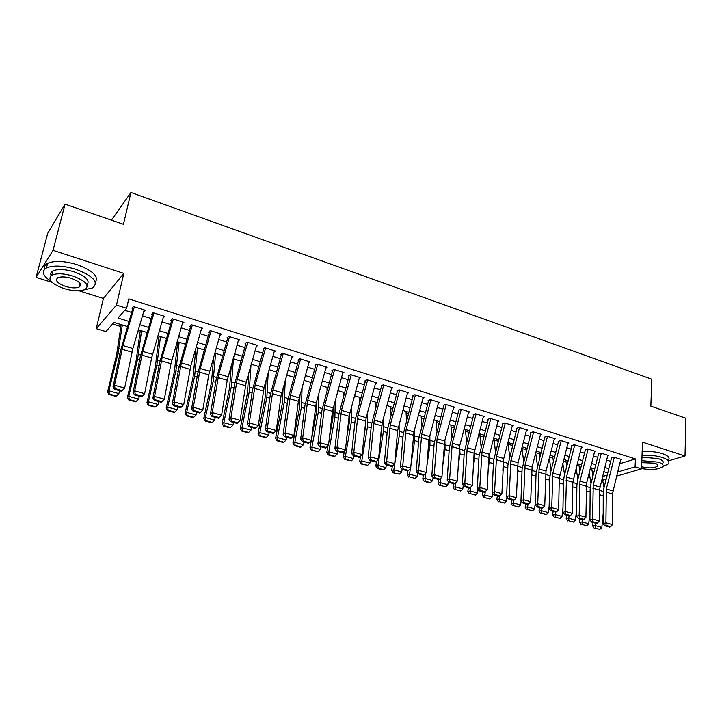 <?xml version="1.0" encoding="UTF-8"?>
<svg xmlns="http://www.w3.org/2000/svg" width="722" height="722" viewBox="0 0 722 722"><rect width="100%" height="100%" fill="white"/><g stroke="black" fill="none" stroke-linecap="round" stroke-linejoin="round"><path stroke-width="1.08" d="M127.496 326.552L114.031 322.445L105.917 331.578L96.252 328.672L116.477 305.099L126.63 308.267L117.948 318.041L129.003 321.434M78.996 290.804L103.408 298.448L96.252 328.672M103.408 298.448L123.814 273.376L53.04 250.344L65.043 204.155L47.706 233.323L36.1 277.383L52.02 282.365M112.614 324.043L120.872 326.552M137.812 331.705L140.032 332.373M157.369 337.652L158.903 338.113M176.628 343.501L177.486 343.762M343.293 394.158L343.997 394.365M359.33 399.031L360.404 399.356M375.142 403.833L376.577 404.275M390.728 408.571L392.524 409.121M406.116 413.246L408.255 413.896M421.287 417.857L423.76 418.616M436.25 422.406L439.057 423.263M451.015 426.901L454.138 427.848M465.591 431.323L469.02 432.37M479.968 435.691L483.695 436.828M494.155 440.005L498.171 441.232M508.162 444.265L512.322 445.528M521.988 448.461L526.013 449.689M535.796 452.667L539.524 453.795M549.659 456.873L552.871 457.847M563.331 461.033L566.048 461.854M576.824 465.13L579.053 465.807M590.154 469.183L591.905 469.715M53.04 250.344L36.1 277.383M668.391 460.853L685.025 455.997L642.535 442.171L641.515 468.858L616.534 476.15M65.043 204.155L123.444 224.289L130.944 192.485L651.813 379.23L650.847 406.161L685.9 418.246L685.025 455.997M143.642 311.85L145.284 310.27L133.453 306.561L131.982 308.204L133.787 308.763M163.127 317.942L164.751 316.371L153.109 312.725L151.566 314.323L153.425 314.9M182.332 323.88L183.92 322.382L172.45 318.79L170.852 320.351L172.757 320.947M201.248 329.665L202.792 328.293L191.501 324.756L189.841 326.29M219.876 335.378L221.374 334.124L210.255 330.631L208.541 332.129M238.224 341.019L239.677 339.854L228.73 336.425L226.952 337.887M256.283 346.587L257.709 345.504L246.924 342.129L245.092 343.555M274.08 352.083L275.47 351.072L264.848 347.742L262.961 349.141M291.607 357.498L292.97 356.56L282.501 353.275L280.569 354.646M308.881 362.841L310.207 361.966L299.901 358.726L297.915 360.07M325.893 368.112L327.201 367.29L317.039 364.105L315.009 365.413M342.661 373.31L343.943 372.534L333.925 369.393L331.858 370.675M359.186 378.436L360.449 377.705L350.576 374.619L348.455 375.873M375.476 383.499L376.722 382.804L366.984 379.754L364.827 380.981M391.532 388.49L392.759 387.831L383.165 384.826L380.963 386.026M407.361 393.409L408.571 392.795L399.113 389.826L396.865 390.999M422.975 398.264L424.166 397.678L414.834 394.753L412.551 395.909M438.371 403.057L439.545 402.497L430.339 399.618L428.02 400.737M453.551 407.786L454.707 407.253L445.636 404.41L443.281 405.511M468.524 412.442L469.661 411.937L460.717 409.13L458.326 410.213M483.289 417.045L484.417 416.567L475.59 413.796L473.163 414.852M497.855 421.585L498.974 421.125L490.265 418.399L487.81 419.428M512.232 426.07L513.333 425.628L504.741 422.93L502.25 423.94M526.41 430.483L527.502 430.068L519.028 427.406L516.51 428.399M540.408 434.852L541.482 434.445L533.116 431.828L530.571 432.794M554.216 439.156L555.281 438.777L547.023 436.187L544.451 437.135M567.844 443.407L568.9 443.046L560.75 440.492L558.151 441.413M581.3 447.613L582.347 447.252L574.297 444.734L571.671 445.645M594.576 451.755L595.614 451.412L587.672 448.922L585.019 449.815M607.689 455.844L608.709 455.519L600.875 453.064L598.195 453.93M619.657 463.75L635.423 458.939L128.769 298.89L126.63 308.267M124.807 310.325L131.657 312.445M142.478 315.812L151.232 318.537M161.981 321.877L170.509 324.53M181.177 327.842L189.489 330.423M200.084 333.717L208.18 336.235M218.694 339.502L226.582 341.957M237.033 345.206L244.713 347.598M255.083 350.82L262.573 353.148M272.88 356.352L280.172 358.617M290.397 361.794L297.509 364.005M307.671 367.164L314.602 369.321M324.683 372.453L331.434 374.556M341.461 377.669L348.031 379.709M357.986 382.804L364.393 384.799M374.285 387.867L380.521 389.808M390.34 392.867L396.423 394.753M406.179 397.786L412.109 399.627M421.801 402.641L427.568 404.437M437.198 407.425L442.821 409.175M452.387 412.154L457.856 413.85M467.36 416.802L472.693 418.462M482.143 421.395L487.332 423.011M496.718 425.926L501.772 427.505M511.095 430.402L516.022 431.927M525.291 434.815L530.083 436.305M539.289 439.166L543.955 440.619M553.106 443.461L557.646 444.869M566.743 447.703L571.165 449.075M580.208 451.882L584.504 453.217M593.493 456.015L597.681 457.315M606.615 460.094L610.686 461.358M620.631 459.887L621.642 459.571L613.908 457.143L611.2 458.001M130.944 192.485L111.45 220.156M123.814 273.376L116.477 305.099M635.423 458.939L635.098 466.854L641.515 468.858M607.771 472.901L603.691 471.665M594.729 468.93L590.542 467.657M581.535 464.905L577.221 463.596M568.16 460.835L563.729 459.481M554.604 456.701L550.056 455.32M540.877 452.523L536.202 451.097M526.97 448.281L522.168 446.819M512.873 443.985L507.945 442.487M498.595 439.635L493.523 438.092M484.119 435.222L478.912 433.642M469.444 430.754L464.102 429.121M454.571 426.224L449.084 424.545M439.49 421.621L433.859 419.906M424.202 416.964L418.417 415.204M408.697 412.244L402.759 410.43M392.985 407.452L386.884 405.593M377.037 402.596L370.783 400.683M360.865 397.669L354.448 395.71M344.466 392.669L337.869 390.656M327.824 387.597L321.055 385.53M310.938 382.452L303.998 380.332M293.809 377.227L286.679 375.061M276.427 371.929L269.107 369.7M258.783 366.559L251.274 364.267M240.868 361.099L233.161 358.753M222.692 355.558L214.777 353.148M204.236 349.935L196.113 347.462M185.491 344.223L177.161 341.687M166.457 338.419L157.91 335.82M147.135 332.535L138.353 329.855M602.455 476.529L607.211 475.121M606.182 479.173L602.662 480.202M617.716 471.448L618.646 471.728L635.098 466.854M139.851 324.765L148.624 327.454M159.381 330.757L167.928 333.383M178.614 336.66L186.944 339.214M197.557 342.472L205.662 344.963M216.203 348.203L224.109 350.621M234.569 353.834L242.267 356.199M252.655 359.385L260.155 361.695M270.47 364.854L277.789 367.101M288.033 370.251L295.154 372.435M305.325 375.557L312.265 377.687M322.373 380.792L329.133 382.868M339.169 385.945L345.757 387.967M355.729 391.026L362.146 392.994M372.047 396.035L378.301 397.957M388.138 400.972L394.23 402.849M404.004 405.845L409.934 407.668M419.644 410.647L425.42 412.415M435.068 415.385L440.7 417.108M450.284 420.051L455.762 421.729M465.284 424.653L470.627 426.296M480.085 429.202L485.283 430.79M494.687 433.678L499.75 435.231M509.091 438.101L514.019 439.617M523.297 442.46L528.098 443.94M537.321 446.765L541.996 448.2M551.166 451.015L555.714 452.414M564.821 455.212L569.252 456.566M578.304 459.345L582.609 460.672M591.616 463.434L595.803 464.715M604.747 467.468L608.827 468.713M618.871 466.863L618.646 471.728M163.298 317.355L163.172 317.951M144.174 310.063L143.768 311.886M620.776 459.3L612.437 493.956L612.482 524.632L605.911 522.791L606.074 525.445L604.982 525.824L609.585 527.105L610.677 526.726L606.074 525.445M614.332 457.279L606.345 488.947L605.911 522.791L603.177 523.739L603.249 493.072L603.845 488.442L611.507 458.091M603.177 523.739L604.982 525.824M610.677 526.726L612.482 524.632M591.607 467.982L592.97 475.906M593.033 522.493L592.681 525.977L595.307 525.625L595.551 523.197M604.007 487.792L602.193 477.567M595.289 528.125L599.865 529.379L595.289 528.125L595.307 525.625L601.841 527.439L603.204 513.468M601.841 527.439L599.865 529.379M594.242 528.26L592.681 525.977M662.805 466.565L668.31 463.939C670.07 461.62 668.049 459.463 662.227 457.45C656.244 455.645 649.511 454.914 642.038 455.248M668.419 460.158C670.178 457.82 668.157 455.636 662.354 453.624C656.37 451.81 649.647 451.079 642.183 451.421M641.966 457.179L658.338 458.614C662.552 460.058 664.014 461.62 662.733 463.298M641.533 468.587C651.443 470.148 658.473 469.544 662.625 466.782C663.906 465.121 662.444 463.569 658.229 462.125L641.831 460.69M641.605 466.692L642.12 466.863C648.943 468.416 654.087 468.19 657.543 466.177C658.374 465.094 657.426 464.093 654.692 463.163L641.759 462.649M84.294 289.829L92.687 287.879C99.031 282.275 93.427 276.075 75.864 269.279C63.076 265.525 53.257 265.091 46.416 267.97C41.19 271.4 42.724 275.849 51.009 281.327M79.691 285.28L80.62 285.334M95.34 282.212C98.986 276.463 92.876 270.606 77.019 264.64C64.258 260.877 54.457 260.443 47.616 263.359C44.972 264.803 44.015 266.734 44.737 269.135M51.091 275.596C50.197 273.629 50.811 272.068 52.905 270.912C57.823 268.828 64.881 269.125 74.077 271.824C86.089 276.355 90.367 280.678 86.893 284.802M64.15 288.629C73.346 291.255 80.368 291.517 85.196 289.414C89.781 285.389 85.719 280.939 73.012 276.084C63.798 273.403 56.722 273.096 51.813 275.154C47.174 279.351 51.28 283.845 64.15 288.629M71.406 278.367C65.458 276.643 60.91 276.454 57.76 277.78C54.773 280.47 57.417 283.358 65.693 286.444C71.622 288.15 76.144 288.322 79.276 286.977C82.227 284.36 79.61 281.49 71.406 278.367M58.653 214.894L57.796 216.347M607.834 455.248L599.404 490.112L599.287 520.932L592.627 519.073L592.798 521.744L591.715 522.132L596.381 523.423L597.464 523.044L592.798 521.744M601.309 453.199L593.231 485.058L592.627 519.073L589.919 520.039L590.154 489.218L590.767 484.57L598.511 454.03M589.919 520.039L591.715 522.132M597.464 523.044L599.287 520.932M594.729 451.142L586.616 483.099L585.921 517.196L579.17 515.3L579.351 517.999L578.277 518.387L583.006 519.705L584.08 519.317L579.351 517.999M588.114 449.066L579.956 481.123L579.17 515.3L576.49 516.284L576.887 485.319L577.528 480.644L585.352 449.914M576.49 516.284L578.277 518.387M584.08 519.317L585.921 517.196M581.463 446.981L572.826 482.269L572.375 513.396L565.534 511.483L565.732 514.199L564.667 514.596L569.45 515.932L570.515 515.535L565.732 514.199M574.757 444.878L566.508 477.134L565.534 511.483L562.88 512.485L563.458 481.366L564.108 476.664L572.014 445.754M562.88 512.485L564.667 514.596M570.515 515.535L572.375 513.396M568.015 442.767L559.279 478.271L558.648 509.561L551.716 507.62L551.924 510.355L550.868 510.761L555.723 512.106L556.779 511.708L551.924 510.355M561.22 440.637L552.89 473.091L551.716 507.62L549.09 508.64L549.839 477.359L550.516 472.63L558.512 441.53M549.09 508.64L550.868 510.761M556.779 511.708L558.648 509.561M578.764 464.066L579.937 471.177M579.883 518.838L579.522 522.331L582.122 521.97L582.374 519.524M591.029 483.55L589.215 472.874M582.112 524.488L586.751 525.76L582.112 524.488L582.122 521.97L588.737 523.811L589.982 511.492M588.737 523.811L586.751 525.76M581.075 524.632L579.522 522.331M565.768 460.104L566.743 466.349M566.571 515.129L566.192 518.649L568.765 518.27L569.035 515.815M577.88 479.237L576.075 468.082M568.774 520.806L573.467 522.096L568.774 520.806L568.765 518.27L575.47 520.129L576.58 509.579M575.47 520.129L573.467 522.096M567.736 520.95L566.192 518.649M552.61 456.096L553.395 461.421M553.079 511.375L552.691 514.912L555.236 514.524L555.516 512.051M564.568 474.85L562.781 463.19M555.254 517.078L560.001 518.387L555.254 517.078L555.236 514.524L562.023 516.401L562.97 507.747M562.023 516.401L560.001 518.387M554.234 517.232L552.691 514.912M539.28 452.035L539.885 456.376M539.424 507.575L539.009 511.131L541.527 510.725L541.816 508.234L542.854 507.828L537.935 506.456L536.888 506.862L541.807 508.234M551.094 470.374L549.316 458.181M541.554 513.297L546.373 514.624L541.554 513.297L541.527 510.725L548.404 512.629L549.153 505.987M548.404 512.629L546.373 514.624M540.543 513.459L539.009 511.131M554.388 438.489L546.003 471.051L544.74 505.662L537.719 503.694L537.935 506.456M547.511 436.341L539.081 468.993L537.719 503.694L535.119 504.741L536.049 473.307L544.821 437.252M535.119 504.741L536.888 506.862M542.854 507.828L544.74 505.662M525.778 447.92L526.212 451.214M525.58 503.721L525.147 507.295L527.638 506.871L527.953 504.209M531.509 474.201L531.582 471.917M537.448 465.825L535.697 453.064M527.683 509.47L532.556 510.815L527.683 509.47L527.638 506.871L534.605 508.802L535.128 504.326M534.605 508.802L532.556 510.815M526.681 509.633L525.147 507.295M540.579 434.166L532.105 466.926L530.652 501.718L523.531 499.723L523.748 502.503L522.719 502.927L527.701 504.308L528.739 503.893L523.748 502.503M533.612 431.982L525.093 464.851L523.531 499.723L520.959 500.788L522.069 469.192L530.959 432.92M520.959 500.788L522.719 502.927M528.739 503.893L530.652 501.718M512.106 443.75L512.367 445.934M511.546 499.814L511.104 503.405L513.568 502.972L513.911 500.12M517.295 472.585L517.539 466.042M523.621 461.187L521.907 447.83M513.622 505.59L518.558 506.952L513.622 505.59L513.568 502.972L520.625 504.931L521.103 500.96M520.625 504.931L518.558 506.952M512.629 505.761L511.104 503.405M526.6 429.78L518.026 462.748L516.365 497.72L509.145 495.698L509.38 498.496L508.36 498.929L513.405 500.328L514.434 499.904L509.38 498.496M519.533 427.568L510.914 460.645L509.145 495.698L506.6 496.781L507.909 465.022L516.907 428.525M506.6 496.781L508.36 498.929M514.434 499.904L516.365 497.72M498.252 439.527L498.361 440.519M497.332 495.861L496.871 499.471L499.299 499.019L499.687 495.969M502.864 470.988L503.333 460.771M509.624 456.457L507.954 442.487M499.371 501.655L504.38 503.035L499.371 501.655L499.299 499.019L506.456 501.005L506.934 497.178M506.456 501.005L504.38 503.035M498.397 501.835L496.871 499.471M512.421 425.339L503.757 458.515L501.88 493.667L494.57 491.619L494.814 494.435L493.803 494.877L498.92 496.294L499.931 495.861L494.814 494.435M505.265 423.092L496.546 456.376L494.57 491.619L492.052 492.72L493.559 460.807L502.665 424.076M492.052 492.72L493.803 494.877M499.931 495.861L501.88 493.667M482.928 491.844L482.449 495.482L484.841 495.012L485.274 491.718M488.189 469.535L489.119 462.405L488.984 455.654M495.445 451.638L493.965 438.227M484.922 497.675L490.003 499.073L484.922 497.675L484.841 495.012L492.097 497.025L492.575 493.352M492.097 497.025L490.003 499.073M483.966 497.855L482.449 495.482M498.054 420.836L488.776 457.468L487.206 489.552L479.787 487.476L480.04 490.319L479.047 490.77L484.236 492.214L485.238 491.772L480.04 490.319M490.798 418.561L481.989 452.062L479.787 487.476L477.305 488.604L479.011 456.521L488.234 419.563M477.305 488.604L479.047 490.77M485.238 491.772L487.206 489.552M468.334 487.783L467.829 491.438L470.193 490.951L470.699 487.206M473.271 468.226L474.634 458.163L474.462 450.564M481.096 446.71L479.787 433.904M470.284 493.631L475.437 495.048L470.284 493.631L470.193 490.951L477.54 492.991L478.009 489.48M477.54 492.991L475.437 495.048M469.345 493.821L467.829 491.438M483.487 416.269L474.101 453.145L472.323 485.392L464.806 483.289L465.067 486.15L464.093 486.601L469.345 488.063L470.338 487.612L465.067 486.15M476.141 413.968L467.224 447.685L464.806 483.289L462.36 484.426L464.264 452.189L473.614 414.988M462.36 484.426L464.093 486.601M470.338 487.612L472.323 485.392M453.533 483.668L453.019 487.341L455.338 486.836L455.934 482.621M458.1 467.098L459.95 453.867L459.77 445.465L457.234 481.168L449.616 479.029L449.887 481.917L448.922 482.377L454.255 483.866L455.23 483.406L449.887 481.917M466.556 441.683L465.428 429.527M455.447 489.543L460.663 490.978L455.447 489.543L455.338 486.836L462.793 488.902L463.253 485.554M462.793 488.902L460.663 490.978M454.517 489.733L453.019 487.341M468.731 411.648L459.77 445.465L452.261 443.245L449.616 479.029L447.198 480.193L449.319 447.793L458.786 410.358M461.277 409.311L452.261 443.245M447.198 480.193L448.922 482.377M455.23 483.406L457.234 481.168M438.534 479.489L437.992 483.189L440.285 482.666L440.962 477.964M442.658 466.168L445.068 449.508L444.887 440.294M451.828 436.548L450.871 425.096M440.411 485.392L445.7 486.845L440.411 485.392L440.285 482.666L447.839 484.76L448.29 481.583M447.839 484.76L445.7 486.845M439.49 485.59L437.992 483.189M453.768 406.955L444.698 440.998L441.936 476.881L434.202 474.715L434.491 477.63L433.543 478.099L438.949 479.607L439.906 479.137L434.491 477.63M446.205 404.591L437.09 438.741L434.202 474.715L431.828 475.906L434.166 443.335L443.759 405.656M431.828 475.906L433.543 478.099M439.906 479.137L441.936 476.881M423.327 475.257L422.767 478.975L425.014 478.433L425.79 473.235M426.946 465.464L429.978 445.086L429.816 434.996M436.909 431.287L436.115 420.601M425.159 481.177L424.256 481.393L429.608 482.874L430.52 482.657L425.159 481.177L425.014 478.433L432.677 480.554L433.119 477.558M432.677 480.554L430.52 482.657M424.256 481.393L422.767 478.975M438.597 402.199L428.85 439.788L426.422 472.54L418.579 470.347L418.877 473.28L417.939 473.758L423.426 475.284L424.374 474.805L418.877 473.28M430.935 399.798L421.711 434.175L418.579 470.347L416.233 471.556L418.796 438.814L428.516 400.89M416.233 471.556L417.939 473.758M424.374 474.805L426.422 472.54M407.93 470.771L407.325 474.706L409.536 474.146L410.412 468.434M410.935 465.022L414.672 440.61L414.554 429.572M421.801 425.908L421.17 416.043M409.69 476.917L415.132 478.415L409.69 476.917L409.536 474.146L417.307 476.294L417.731 473.488M417.307 476.294L415.132 478.415M408.805 477.134L407.325 474.706M423.209 397.38L413.932 431.873L410.683 468.136L402.732 465.907L403.047 468.867L402.118 469.354L407.686 470.906L408.616 470.419L403.047 468.867M415.439 394.943L406.107 429.554L402.732 465.907L400.421 467.143L403.219 434.229L413.065 396.062M400.421 467.143L402.118 469.354L401.721 471.98L399.528 474.11L393.147 472.82L399.528 474.11M408.616 470.419L410.683 468.136M392.344 466.114L391.676 470.374L393.842 469.796L399.167 436.061L399.095 424.004M406.504 420.394L406.017 411.423M394.013 472.585L393.842 469.796L401.721 471.98M393.147 472.82L391.676 470.374M407.614 392.488L397.614 430.574L394.726 463.668L386.658 461.403L386.983 464.39L386.071 464.887L391.721 466.457L392.633 465.961L386.983 464.39M399.735 390.024L390.286 424.861L386.658 461.403L384.393 462.667L387.416 429.581L397.398 391.171M384.393 462.667L386.071 464.887M392.633 465.961L394.726 463.668M381.478 427.839L380.756 435.546M376.559 461.286L375.792 465.979L377.922 465.383L383.436 431.458L383.436 418.291M391.008 414.744L390.647 406.739M378.111 468.199L377.263 468.434L382.84 469.977L383.707 469.742L378.111 468.199L377.922 465.383L385.909 467.594L386.333 464.959M385.909 467.594L383.707 469.742M377.263 468.434L375.792 465.979M391.793 387.533L382.29 422.487L378.536 459.129L370.35 456.836L370.693 459.842L369.799 460.356L375.521 461.954L376.424 461.439L370.693 459.842M383.797 385.025L374.24 420.096L370.35 456.836L368.121 458.127L371.397 424.87L381.505 386.198M368.121 458.127L369.799 460.356M376.424 461.439L378.536 459.129M365.54 420.646L365.395 427.523L363.996 435.871M360.594 456.187L359.691 461.529L361.776 460.907L367.48 426.783L367.57 412.424M375.314 408.932L375.079 401.992M361.984 463.75L361.144 463.993L367.651 465.32L361.984 463.75L361.776 460.907L369.881 463.154L370.323 460.501M369.881 463.154L367.651 465.32M361.144 463.993L359.691 461.529M375.747 382.507L366.135 417.695L362.11 454.535L353.807 452.207L354.159 455.239L353.284 455.762L359.087 457.378L359.971 456.864L354.159 455.239M367.642 379.962L357.968 415.267L353.807 452.207L351.614 453.515L355.143 420.087L365.386 381.162M351.614 453.515L353.284 455.762M359.971 456.864L362.11 454.535M349.439 414.049L349.267 422.803L346.876 436.648M344.394 451.006L343.365 457.008L345.405 456.367L351.307 422.054L351.515 406.378M359.421 402.957L359.285 397.181M345.621 459.237L344.809 459.49L351.379 460.826L345.621 459.237L345.405 456.367L353.618 458.65L354.069 455.979M353.618 458.65L351.379 460.826M344.809 459.49L343.365 457.008M359.475 377.398L349.078 416.251L345.45 449.869L337.021 447.514L337.382 450.564L336.524 451.097L342.418 452.739L343.284 452.207L337.382 450.564M351.244 374.826L341.461 410.376L337.021 447.514L334.873 448.84L338.654 415.231L349.042 376.054M334.873 448.84L336.524 451.097M343.284 452.207L345.45 449.869M333.158 407.74L332.896 418.029L329.367 437.938M327.978 445.727L326.795 452.432L328.79 451.764L334.9 417.244L335.252 400.141M343.329 396.802L343.275 392.299M329.024 454.661L328.23 454.914L334.06 456.53L334.864 456.268L329.024 454.661L328.79 451.764L337.129 454.075L337.598 451.394M337.129 454.075L334.864 456.268M328.23 454.914L326.795 452.432M342.959 372.227L332.427 411.341L328.537 445.131L319.99 442.739L320.36 445.817L319.521 446.358L325.505 448.028L326.353 447.487L320.36 445.817M334.611 369.61L324.701 405.403L319.99 442.739L317.879 444.102L321.931 410.313L332.454 370.864M317.879 444.102L319.521 446.358M326.353 447.487L328.537 445.131M316.669 401.342L316.299 413.174L311.435 439.833M311.335 440.366L309.982 447.775L311.931 447.098L318.249 412.37L318.79 393.707M327.039 390.449L327.03 387.353M312.193 450.014L311.408 450.284L318.113 451.647L312.193 450.014L311.931 447.098L320.387 449.436L320.875 446.738M320.387 449.436L318.113 451.647M311.408 450.284L309.982 447.775M326.209 366.975L316.236 402.894L311.372 440.33L302.698 437.902L303.087 441.007L302.265 441.557L308.33 443.245L309.169 442.703L303.087 441.007M317.743 364.321L307.707 400.358L302.698 437.902L300.641 439.292L304.955 405.322L315.631 365.612M300.641 439.292L302.265 441.557M309.169 442.703L311.372 440.33M299.982 394.708L299.459 408.255L292.933 443.064L294.829 442.36L301.363 407.425L302.121 387.037M310.541 383.869L310.559 382.335M295.108 445.303L294.341 445.573L300.343 447.234L301.11 446.954L295.108 445.303L294.829 442.36L303.411 444.734L303.917 442.017M303.411 444.734L301.11 446.954M294.341 445.573L292.933 443.064M309.206 361.65L298.394 401.297L293.953 435.456L285.145 432.983L285.56 436.124L284.748 436.684L290.912 438.398L291.724 437.839L285.56 436.124M300.614 358.951L290.461 395.241L285.145 432.983L283.141 434.4L287.735 400.259L298.556 360.269M283.141 434.4L284.748 436.684M291.724 437.839L293.953 435.456M283.096 387.822L282.374 403.264L275.623 438.272L277.474 437.55L284.224 402.407L285.262 380.106M277.771 440.519L277.031 440.799L283.114 442.478L283.863 442.198L277.771 440.519L277.474 437.55L286.183 439.96L286.697 437.225M286.183 439.96L283.863 442.198M277.031 440.799L275.623 438.272M291.959 356.244L281.002 396.161L276.273 430.502L267.339 428.002L267.763 431.16L266.969 431.738L273.223 433.48L274.017 432.902L267.763 431.16M283.241 353.509L272.952 390.051L267.339 428.002L265.371 429.446L270.254 395.115L281.237 354.854M265.371 429.446L266.969 431.738M274.017 432.902L276.273 430.502M266.021 380.656L265.037 398.192L258.061 433.417L259.857 432.668L266.842 397.317L268.205 372.895M260.173 435.664L259.451 435.962L265.633 437.658L266.364 437.37L260.173 435.664L259.857 432.668L268.701 435.113L269.234 432.361M268.701 435.113L266.364 437.37M259.451 435.962L258.061 433.417M274.45 350.757L264.108 387.425L258.332 425.475L249.252 422.939L249.686 426.124L248.928 426.711L255.272 428.48L256.048 427.893L249.686 426.124M265.606 347.977L255.191 384.781L249.252 422.939L247.339 424.41L252.519 389.898L263.647 349.358M247.339 424.41L248.928 426.711M256.048 427.893L258.332 425.475M248.747 373.157L247.438 393.048L240.236 428.489L241.978 427.713L249.189 392.145L250.958 365.359M242.312 430.736L241.617 431.043L247.89 432.767L248.594 432.469L242.312 430.736L241.978 427.713L250.949 430.195L251.509 427.433M250.949 430.195L248.594 432.469M241.617 431.043L240.236 428.489M256.689 345.188L246.202 382.118L240.101 420.375L230.887 417.794L231.347 421.016L230.598 421.612L237.042 423.408L237.8 422.812L231.347 421.016M247.7 342.372L237.15 379.429L230.887 417.794L229.027 419.302L234.506 384.6L245.805 343.78M229.027 419.302L230.598 421.612M237.8 422.812L240.101 420.375M231.302 365.287L229.587 387.831L222.141 423.48L223.829 422.677L231.284 386.902L233.45 358.834M224.181 425.727L223.513 426.052L229.876 427.803L230.562 427.487L224.181 425.727L223.829 422.677L232.935 425.204L233.513 422.424M232.935 425.204L230.562 427.487M223.513 426.052L222.141 423.48M238.648 339.53L227.231 380.295L221.6 415.195L212.241 412.578L212.71 415.818L211.988 416.432L218.531 418.255L219.271 417.65L212.71 415.818M229.524 336.678L218.847 374.005L212.241 412.578L210.436 414.112L216.23 379.221L227.683 338.113M210.436 414.112L211.988 416.432M219.271 417.65L221.6 415.195M213.676 356.984L211.465 382.534L203.775 418.399L205.4 417.578L213.098 381.577L215.616 353.401M205.779 420.655L205.129 420.98L211.591 422.767L212.25 422.442L205.779 420.655L205.4 417.578L214.651 420.141L215.237 417.334M214.651 420.141L212.25 422.442M205.129 420.98L203.775 418.399M220.336 333.79L208.757 374.844L202.81 409.934L193.306 407.271L193.794 410.547L193.09 411.17L199.741 413.02L200.445 412.406L193.794 410.547M211.077 330.893L200.256 368.482L193.306 407.271L191.556 408.842L197.666 373.761L209.29 332.364M191.556 408.842L193.09 411.17M200.445 412.406L202.81 409.934M195.906 348.185L193.063 377.164L185.13 413.246L186.691 412.388L194.642 376.18L197.512 347.887M187.097 415.502L186.466 415.836L193.027 417.641L193.667 417.307L187.097 415.502L186.691 412.388L196.086 414.988L196.691 412.172M196.086 414.988L193.667 417.307M186.466 415.836L185.13 413.246M201.745 327.968L190.852 365.693L183.731 404.591L174.074 401.892L174.58 405.195L173.903 405.827L180.653 407.704L181.339 407.073L174.58 405.195M192.341 325.017L181.375 362.886L174.074 401.892L172.387 403.49L178.821 368.22L190.617 326.534M172.387 403.49L173.903 405.827M181.339 407.073L183.731 404.591M177.684 341.84L174.39 371.704L166.195 408.002L167.694 407.127L175.906 370.693L179.137 342.291M168.118 410.258L167.513 410.61L174.183 412.452L174.796 412.1L168.118 410.258L167.694 407.127L177.233 409.762L177.865 406.928M177.233 409.762L174.796 412.1M167.513 410.61L166.195 408.002M182.865 322.048L170.952 363.689L164.345 399.167L154.535 396.423L155.059 399.753L154.4 400.403L161.259 402.307L161.927 401.667L155.059 399.753M173.307 319.052L162.206 357.2L154.535 396.423L152.902 398.048L159.688 362.588L171.655 320.604M152.902 398.048L154.4 400.403M161.927 401.667L164.345 399.167M159.129 336.19L155.42 366.162L146.963 402.686L148.398 401.775L156.873 365.115L160.492 336.605M148.849 404.943L148.272 405.304L155.04 407.172L155.627 406.82L148.849 404.943L148.398 401.775L158.082 404.464L158.732 401.603M158.082 404.464L155.627 406.82M148.272 405.304L146.963 402.686M163.686 316.037L151.602 357.986L144.653 393.652L141.566 396.829L142.207 396.17L135.222 394.23L134.599 394.889L141.566 396.829M153.985 312.996L142.73 351.424L134.689 390.864L133.119 392.524L140.249 356.867L152.396 314.584M135.222 394.23L134.689 390.864L144.653 393.652L142.207 396.17M133.119 392.524L134.599 394.889M140.285 330.441L136.16 360.531L127.433 397.28L128.805 396.342L137.55 359.457L141.557 330.829M129.274 399.546L128.724 399.916L135.601 401.811L136.16 401.441L129.274 399.546L128.805 396.342L138.642 399.067L139.31 396.197M138.642 399.067L136.16 401.441M128.724 399.916L127.433 397.28M144.21 309.937L132.875 348.5L124.644 388.048L121.549 391.261L122.162 390.584L115.078 388.607L114.473 389.284L121.549 391.261M134.355 306.841L122.948 345.549L114.518 385.214L113.011 386.92L120.502 351.063L132.83 308.465M115.078 388.607L114.518 385.214L124.644 388.048L122.162 390.584M113.011 386.92L114.473 389.284M121.152 324.611L116.603 354.818L107.587 391.793L108.896 390.828L117.921 353.708L122.325 324.972M109.392 394.059L108.869 394.438L115.854 396.369L116.386 395.99L109.392 394.059L108.896 390.828L118.886 393.598L119.581 390.71M118.886 393.598L116.386 395.99M108.869 394.438L107.587 391.793M612.834 490.87L606.345 488.947M612.437 493.956L605.948 492.043M599.386 494.696L603.24 495.824M599.404 490.337L603.321 491.492M599.811 487.007L593.231 485.058M599.404 490.112L592.825 488.171M586.616 483.099L579.956 481.123M586.201 486.222L579.54 484.254M573.259 479.137L566.508 477.134M572.826 482.269L566.075 480.274M559.721 475.121L552.89 473.091M559.279 478.271L552.438 476.258M586.165 490.825L590.136 491.98M586.201 486.447L590.235 487.639M572.763 486.899L576.851 488.099M572.826 482.504L576.977 483.722M559.189 482.919L563.404 484.155M559.27 478.506L563.548 479.769M545.435 478.894L549.776 480.166M545.543 474.453L549.947 475.753M546.003 471.051L539.081 468.993M545.552 474.219L538.621 472.179M531.491 474.814L535.968 476.123M531.636 470.347L536.166 471.683M532.105 466.926L525.093 464.851M531.645 470.121L524.614 468.046M517.53 470.726L521.97 472.026M517.557 466.204L522.196 467.567M518.026 462.748L510.914 460.645M517.548 465.961L510.427 463.858M503.424 466.592L507.792 467.874M503.487 462.044L508.044 463.389M503.757 458.515L496.546 456.376M503.261 461.746L496.041 459.616M489.119 462.405L493.424 463.668M489.218 457.838L493.695 459.165M489.29 454.228L481.989 452.062M488.776 457.468L481.466 455.311M474.634 458.163L478.857 459.4M474.76 453.578L479.164 454.878M474.634 449.878L467.224 447.685M474.101 453.145L466.692 450.952M459.95 453.867L464.093 455.077M460.104 449.255L464.427 450.528M459.228 448.75L451.71 446.53M445.068 449.508L449.129 450.69M445.248 444.869L449.49 446.124M444.698 440.998L437.09 438.741M444.147 444.301L436.521 442.054M429.978 445.086L433.958 446.25M430.195 440.429L434.346 441.656M429.428 436.467L421.711 434.175M428.85 439.788L421.125 437.505M414.672 440.61L418.57 441.747M414.933 435.926L418.995 437.126M413.932 431.873L406.107 429.554M413.345 435.213L405.511 432.902M399.167 436.061L402.966 437.18M399.456 431.368L403.417 432.532M398.228 427.216L390.286 424.861M397.614 430.574L389.672 428.227M383.436 431.458L387.145 432.55M383.761 426.738L387.633 427.875M382.29 422.487L374.24 420.096M381.667 425.863L373.608 423.489M367.48 426.783L371.099 427.848M367.85 422.045L371.622 423.155M366.135 417.695L357.968 415.267M365.494 421.088L357.318 418.679M351.307 422.054L354.827 423.083M351.704 417.28L355.377 418.363M349.746 412.831L341.461 410.376M349.078 416.251L340.784 413.805M334.9 417.244L338.32 418.246M335.333 412.452L338.898 413.507M333.113 407.894L324.701 405.403M332.427 411.341L324.016 408.851M318.249 412.37L321.561 413.345M318.727 407.551L322.183 408.571M316.236 402.894L307.707 400.358M315.541 406.351L307.003 403.833M301.363 407.425L304.567 408.363M301.886 402.587L305.225 403.571M299.116 397.813L290.461 395.241M298.394 401.297L289.73 398.743M284.224 402.407L287.32 403.318M284.793 397.542L288.015 398.499M281.742 392.66L272.952 390.051M281.002 396.161L272.203 393.571M266.842 397.317L269.82 398.192M267.447 392.425L270.551 393.346M264.108 387.425L255.191 384.781M263.349 390.954L254.415 388.319M249.189 392.145L252.05 392.985M249.848 387.236L252.826 388.12M246.202 382.118L237.15 379.429M245.426 385.665L236.365 382.994M231.284 386.902L234.018 387.705M231.979 381.965L234.83 382.804M228.035 376.731L218.847 374.005M227.231 380.295L218.026 377.579M213.098 381.577L215.707 382.344M213.847 376.622L216.564 377.425M209.588 371.252L200.256 368.482M208.757 374.844L199.416 372.092M194.642 376.18L197.124 376.902M195.436 371.189L198.027 371.947M190.852 365.693L181.375 362.886M190.003 369.312L180.509 366.514M175.906 370.693L178.244 371.379M176.755 365.675L179.191 366.397M171.827 360.052L162.206 357.2M170.952 363.689L161.313 360.847M156.873 365.115L159.075 365.765M157.775 360.079L160.067 360.756M152.504 354.322L142.73 351.424M151.602 357.986L141.819 355.098M137.55 359.457L139.608 360.061M138.507 354.394L140.646 355.025M132.875 348.5L122.948 345.549M131.955 352.183L122.009 349.249M117.921 353.708L119.834 354.267M118.931 348.627L120.917 349.213M657.589 464.76L657.543 466.177M80.115 283.538L79.276 286.977M52.905 270.912L51.813 275.154M46.416 267.97L47.616 263.359"/></g></svg>
